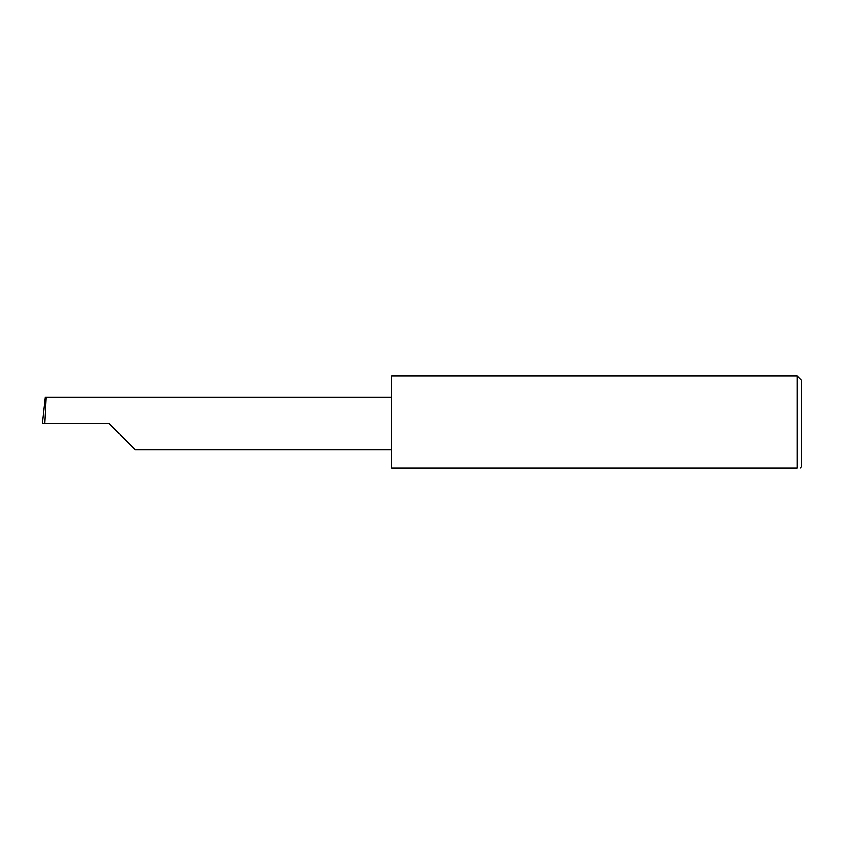<?xml version="1.0" encoding="UTF-8"?>
<svg xmlns="http://www.w3.org/2000/svg" width="844" height="844" viewBox="0 0 844 844"><rect width="100%" height="100%" fill="white"/><g stroke="black" fill="none" stroke-linecap="round" stroke-linejoin="round"><path stroke-width="1.27" d="M109.045 423.519L135.314 449.789L109.045 423.519L135.314 449.789L109.045 423.519L44.637 423.519L46.019 397.25L45.122 397.25L42.2 423.519L44.637 423.519M797.242 376.044L391.616 376.044L391.616 467.956L797.242 467.956C801.251 467.956 801.251 467.956 797.242 467.956C801.251 467.956 801.251 467.956 797.242 467.956L797.242 376.044L801.8 380.602L801.8 466.437L800.281 467.956M391.616 397.25L46.019 397.25M135.314 449.789L391.616 449.789"/></g></svg>
